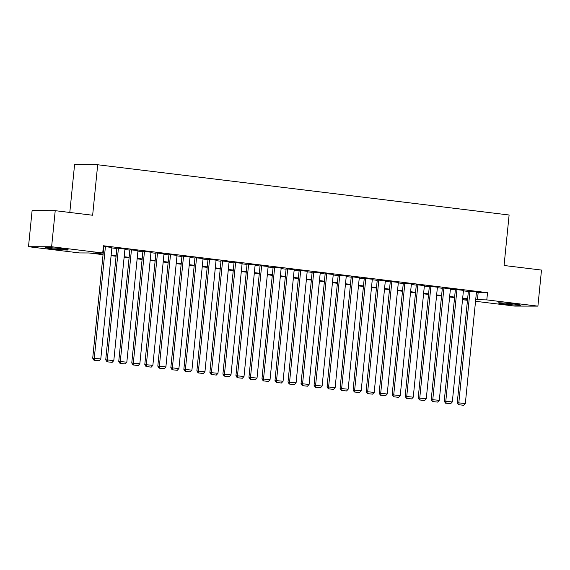 <?xml version="1.0" encoding="UTF-8"?>
<svg xmlns="http://www.w3.org/2000/svg" width="570" height="570" viewBox="0 0 570 570"><rect width="100%" height="100%" fill="white"/><g stroke="black" fill="none" stroke-linecap="round" stroke-linejoin="round"><path stroke-width="0.85" d="M61.859 248.798A11.322 0.527 5.7 0 1 68.25 249.909A11.322 0.527 5.7 0 1 52.112 248.777A11.322 0.527 5.7 0 1 45.721 247.665A11.322 0.527 5.7 0 1 61.859 248.798M514.29 304.052A11.322 0.527 5.7 0 1 520.681 305.164A11.322 0.527 5.7 0 1 504.543 304.031A11.322 0.527 5.7 0 1 498.151 302.919A11.322 0.527 5.7 0 1 514.29 304.052M69.804 212.46L74.57 164.716L97.691 164.758L509.11 215.004L504.065 265.492L541.5 270.066L537.902 306.133L514.781 306.09L475.537 301.295M467.486 300.312L463.681 299.849L467.528 299.856M463.795 298.737L463.681 299.849M103.049 254.676L88.977 252.959L79.6 252.945L28.5 246.703L51.621 246.739L102.721 252.98L93.345 252.966L103.099 254.156M51.621 246.739L55.219 210.679L32.098 210.636L28.5 246.703M111.92 247.43L103.854 246.554M124.944 249.019L116.879 248.142M137.961 250.608L129.896 249.731M150.979 252.196L142.913 251.32M164.003 253.792L155.938 252.916M177.021 255.381L168.955 254.505M190.038 256.97L181.972 256.094M203.055 258.559L194.997 257.683M216.08 260.148L208.014 259.272M229.097 261.737L221.032 260.861M242.115 263.333L234.056 262.457M255.139 264.922L247.074 264.045M268.156 266.511L260.091 265.634M281.174 268.099L273.115 267.223M294.198 269.688L286.133 268.812M307.216 271.277L299.15 270.401M320.233 272.873L312.175 271.997M333.258 274.462L325.192 273.586M346.275 276.051L338.209 275.175M359.292 277.64L351.227 276.764M372.317 279.229L364.251 278.352M385.334 280.818L377.269 279.941M398.352 282.414L390.286 281.537M411.376 284.002L403.311 283.126M424.394 285.591L416.328 284.715M437.411 287.18L429.345 286.304M450.428 288.769L442.37 287.893M463.453 290.358L455.387 289.489M476.42 292.446L487.521 292.674L103.441 245.77L102.721 252.98M103.327 246.881L103.818 246.945M111.87 247.929L116.836 248.534M124.894 249.518L129.86 250.123M137.912 251.106L142.878 251.712M150.929 252.695L155.895 253.301M163.953 254.284L168.92 254.897M176.971 255.88L181.937 256.486M189.988 257.469L194.954 258.075M203.006 259.058L207.979 259.663M216.03 260.647L220.996 261.252M229.047 262.236L234.013 262.841M242.065 263.825L247.031 264.437M255.089 265.421L260.055 266.026M268.107 267.009L273.073 267.615M281.124 268.598L286.09 269.204M294.149 270.187L299.115 270.793M307.166 271.776L312.132 272.382M320.183 273.365L325.149 273.978M333.208 274.961L338.174 275.567M346.225 276.55L351.191 277.155M359.243 278.139L364.209 278.744M372.267 279.728L377.233 280.333M385.284 281.316L390.251 281.922M398.302 282.905L403.268 283.518M411.326 284.501L416.292 285.107M424.344 286.09L429.31 286.696M437.361 287.679L442.327 288.285M450.386 289.268L455.352 289.873M463.403 290.857L468.369 291.462M476.47 291.954L468.405 291.078M55.219 210.679L92.646 215.246L97.691 164.758M487.521 292.674L486.801 299.891L537.902 306.133M475.701 299.663L486.801 299.891M111.15 255.139L116.116 255.745M124.175 256.728L129.141 257.334M137.192 258.317L142.158 258.93M150.209 259.913L155.175 260.519M163.234 261.502L168.2 262.107M176.251 263.091L181.217 263.696M189.268 264.68L194.235 265.285M202.286 266.268L207.252 266.874M215.31 267.857L220.277 268.47M228.328 269.453L233.294 270.059M241.345 271.042L246.311 271.648M254.37 272.631L259.336 273.237M267.387 274.22L272.353 274.826M280.404 275.809L285.37 276.414M293.429 277.398L298.395 278.01M306.446 278.994L311.412 279.599M319.464 280.583L324.43 281.188M332.488 282.171L337.454 282.777M345.506 283.76L350.472 284.366M358.523 285.349L363.489 285.955M371.547 286.938L376.514 287.551M384.565 288.534L389.531 289.14M397.582 290.123L402.548 290.728M410.607 291.712L415.573 292.317M423.624 293.301L428.59 293.906M436.641 294.889L441.607 295.495M449.659 296.478L454.632 297.091M462.683 298.074L467.649 298.68M467.599 299.2L462.626 298.594M454.575 297.611L449.609 296.998M441.558 296.015L436.591 295.41M428.54 294.426L423.574 293.821M415.516 292.838L410.55 292.232M402.498 291.249L397.532 290.643M389.481 289.66L384.515 289.054M376.457 288.071L371.49 287.458M363.439 286.475L358.473 285.869M350.422 284.886L345.456 284.28M337.397 283.297L332.431 282.692M324.38 281.708L319.414 281.103M311.363 280.119L306.396 279.514M298.338 278.531L293.372 277.918M285.321 276.935L280.355 276.329M272.303 275.346L267.337 274.74M259.279 273.757L254.313 273.151M246.261 272.168L241.295 271.562M233.244 270.579L228.278 269.973M220.227 268.99L215.253 268.377M207.202 267.394L202.236 266.788M194.185 265.805L189.219 265.2M181.167 264.216L176.201 263.611M168.143 262.627L163.177 262.022M155.126 261.039L150.159 260.433M142.108 259.45L137.142 258.837M129.084 257.854L124.117 257.248M116.066 256.265L111.1 255.659M478.145 292.659L477.425 299.87M476.477 291.876L465.334 403.524L457.261 402.726L458.522 404.721L463.702 405.284L458.522 404.721M468.412 290.999L457.261 402.726M469.972 291.078L458.822 402.733L459.142 404.721M463.702 405.284L465.334 403.524M463.46 290.28L452.316 401.935L444.244 401.137L445.498 403.132L450.685 403.688L445.498 403.132M455.394 289.41L444.244 401.137M456.948 289.489L445.804 401.137L446.125 403.132M450.685 403.688L452.316 401.935M450.443 288.691L439.292 400.347L431.226 399.549L432.48 401.544L437.66 402.099L432.48 401.544M442.377 287.814L431.226 399.549M443.93 287.9L432.787 399.549L433.107 401.544M437.66 402.099L439.292 400.347M437.418 287.102L426.274 398.758L418.202 397.96L419.463 399.955L424.643 400.511L419.463 399.955M429.353 286.226L418.202 397.96M430.913 286.311L419.762 397.96L420.083 399.955M424.643 400.511L426.274 398.758M424.401 285.513L413.257 397.162L405.184 396.371L406.439 398.366L411.626 398.922L406.439 398.366M416.335 284.637L405.184 396.371M417.888 284.715L406.745 396.371L407.066 398.366M411.626 398.922L413.257 397.162M411.383 283.924L400.233 395.573L392.167 394.775L393.421 396.77L398.601 397.333L393.421 396.77M403.318 283.048L392.167 394.775M404.871 283.126L393.728 394.782L394.048 396.777M398.601 397.333L400.233 395.573M398.359 282.335L387.215 393.984L379.143 393.186L380.404 395.181L385.584 395.737L380.404 395.181M390.3 281.459L379.143 393.186M391.854 281.537L380.71 393.193L381.031 395.181M385.584 395.737L387.215 393.984M385.341 280.739L374.198 392.395L366.125 391.597L367.386 393.592L372.566 394.148L367.386 393.592M377.276 279.863L366.125 391.597M378.829 279.948L367.686 391.597L368.006 393.592M372.566 394.148L374.198 392.395M372.324 279.15L361.18 390.806L353.108 390.008L354.362 392.003L359.542 392.559L354.362 392.003M364.259 278.274L353.108 390.008M365.812 278.36L354.668 390.008L354.989 392.003M359.542 392.559L361.18 390.806M359.299 277.562L348.156 389.217L340.083 388.419L341.344 390.414L346.524 390.97L341.344 390.414M351.241 276.685L340.083 388.419M352.794 276.771L341.651 388.419L341.971 390.414M346.524 390.97L348.156 389.217M346.282 275.973L335.139 387.621L327.066 386.83L328.327 388.826L333.507 389.381L328.327 388.826M338.217 275.096L327.066 386.83M339.77 275.175L328.626 386.83L328.947 388.826M333.507 389.381L335.139 387.621M333.265 274.384L322.121 386.032L314.049 385.234L315.303 387.23L320.49 387.792L315.303 387.23M325.199 273.507L314.049 385.234M326.753 273.586L315.609 385.242L315.93 387.237M320.49 387.792L322.121 386.032M320.24 272.795L309.097 384.444L301.024 383.646L302.285 385.641L307.465 386.196L302.285 385.641M312.182 271.918L301.024 383.646M313.735 271.997L302.592 383.653L302.912 385.641M307.465 386.196L309.097 384.444M307.223 271.199L296.079 382.855L288.007 382.057L289.268 384.052L294.448 384.607L289.268 384.052M299.157 270.322L288.007 382.057M300.711 270.408L289.567 382.057L289.888 384.052M294.448 384.607L296.079 382.855M294.206 269.61L283.062 381.266L274.989 380.468L276.243 382.463L281.43 383.019L276.243 382.463M286.14 268.734L274.989 380.468M287.693 268.819L276.55 380.468L276.87 382.463M281.43 383.019L283.062 381.266M281.181 268.021L270.038 379.677L261.965 378.879L263.226 380.874L268.406 381.43L263.226 380.874M273.123 267.145L261.965 378.879M274.676 267.23L263.532 378.879L263.853 380.874M268.406 381.43L270.038 379.677M268.164 266.432L257.02 378.081L248.947 377.283L250.209 379.285L255.388 379.841L250.209 379.285M260.098 265.556L248.947 377.283M261.651 265.634L250.508 377.29L250.829 379.285M255.388 379.841L257.02 378.081M255.146 264.843L244.003 376.492L235.93 375.694L237.184 377.689L242.371 378.252L237.184 377.689M247.081 263.967L235.93 375.694M248.634 264.045L237.49 375.701L237.811 377.696M242.371 378.252L244.003 376.492M242.129 263.255L230.978 374.903L222.913 374.105L224.167 376.1L229.347 376.656L224.167 376.1M234.063 262.378L222.913 374.105M235.617 262.457L224.473 374.112L224.794 376.1M229.347 376.656L230.978 374.903M229.104 261.659L217.961 373.314L209.888 372.516L211.149 374.511L216.329 375.067L211.149 374.511M221.039 260.782L209.888 372.516M222.599 260.868L211.449 372.516L211.769 374.511M216.329 375.067L217.961 373.314M216.087 260.07L204.944 371.726L196.871 370.928L198.125 372.923L203.312 373.478L198.125 372.923M208.022 259.193L196.871 370.928M209.575 259.279L198.431 370.928L198.752 372.923M203.312 373.478L204.944 371.726M203.07 258.481L191.919 370.137L183.854 369.339L185.108 371.334L190.287 371.889L185.108 371.334M195.004 257.604L183.854 369.339M196.557 257.69L185.414 369.339L185.734 371.334M190.287 371.889L191.919 370.137M190.045 256.892L178.902 368.541L170.829 367.743L172.09 369.745L177.27 370.301L172.09 369.745M181.98 256.016L170.829 367.743M183.54 256.094L172.389 367.75L172.71 369.745M177.27 370.301L178.902 368.541M177.028 255.303L165.884 366.952L157.812 366.154L159.066 368.149L164.253 368.712L159.066 368.149M168.962 254.427L157.812 366.154M170.516 254.505L159.372 366.161L159.693 368.156M164.253 368.712L165.884 366.952M164.01 253.714L152.86 365.363L144.794 364.565L146.048 366.56L151.228 367.116L146.048 366.56M155.945 252.838L144.794 364.565M157.498 252.916L146.355 364.572L146.675 366.56M151.228 367.116L152.86 365.363M150.986 252.118L139.842 363.774L131.77 362.976L133.031 364.971L138.211 365.527L133.031 364.971M142.928 251.242L131.77 362.976M144.481 251.327L133.337 362.976L133.658 364.971M138.211 365.527L139.842 363.774M137.969 250.529L126.825 362.185L118.752 361.387L120.014 363.382L125.193 363.938L120.014 363.382M129.903 249.653L118.752 361.387M131.456 249.738L120.313 361.387L120.633 363.382M125.193 363.938L126.825 362.185M124.951 248.94L113.808 360.596L105.735 359.798L106.989 361.793L112.169 362.349L106.989 361.793M116.886 248.064L105.735 359.798M118.439 248.149L107.295 359.798L107.616 361.793M112.169 362.349L113.808 360.596M111.927 247.352L100.783 359L92.711 358.202L93.972 360.204L99.151 360.76L93.972 360.204M103.868 246.475L92.711 358.202M105.422 246.554L94.278 358.209L94.599 360.204M99.151 360.76L100.783 359"/></g></svg>
